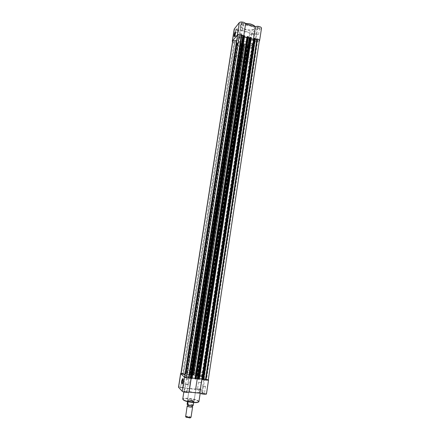<?xml version="1.0" encoding="UTF-8"?>
<svg xmlns="http://www.w3.org/2000/svg" width="440" height="440" viewBox="0 0 440 440"><rect width="100%" height="100%" fill="white"/><g stroke="black" fill="none" stroke-linecap="round" stroke-linejoin="round"><path stroke-width="0.33" stroke-dasharray="2.2 1.65" d="M188.106 377.812L189.2 377.745L186.395 377.311L188.106 377.812M240.856 35.453L241.78 36.124L240.053 36.394L239.135 35.723L240.856 35.453M196.471 378.433C200.481 378.818 202.691 378.686 203.104 378.043C202.406 376.838 198.869 375.81 192.495 374.957C188.48 374.561 186.252 374.693 185.801 375.348C186.456 376.536 190.014 377.57 196.471 378.433C190.014 377.57 186.456 376.536 185.801 375.348C186.252 374.693 188.48 374.561 192.495 374.957C198.869 375.81 202.406 376.838 203.104 378.043C202.691 378.686 200.481 378.818 196.471 378.433M248.419 38.082C252.082 39.154 253.941 40.486 253.996 42.081C252.824 44.358 249.26 44.902 243.304 43.72C239.63 42.663 237.754 41.322 237.677 39.694C238.821 37.428 242.402 36.889 248.419 38.082C252.082 39.154 253.941 40.486 253.996 42.081C252.824 44.358 249.26 44.902 243.304 43.72C239.63 42.663 237.754 41.322 237.677 39.694C238.821 37.428 242.402 36.889 248.419 38.082M184.278 374.275L185.35 374.22L183.695 373.742L182.622 373.802L184.278 374.275M235.84 41.283L236.742 41.927L235.076 42.174L234.168 41.531L235.84 41.283M201.201 376.118L202.23 376.063L199.524 375.634L201.201 376.118M251.433 45.353L252.302 45.964L250.613 46.217L249.744 45.601L251.433 45.353M205.491 379.682L206.542 379.616L204.804 379.104L203.753 379.17L205.491 379.682M256.845 39.672L257.725 40.31L255.976 40.585L255.096 39.947L256.845 39.672M236.907 43.115L236.946 42.735L235.065 42.845L183.838 373.461L186.197 373.72L237.237 43.412L236.907 43.115L185.79 373.769M190.982 374.336L241.698 44.358L241.065 44.407L190.35 374.171L193.111 374.809L192.781 374.506L193.193 374.484L243.601 44.215L242.418 43.907L191.626 374.682M241.698 44.358L242.418 43.907M199.65 375.188L249.64 46.635L250.102 46.756C251.801 47.124 253.022 47.036 253.754 46.497L203.962 376.272L200.145 375.243L197.956 375.095L248.127 46.03L247.099 45.688L196.829 375.001L197.577 375.419L194.161 375.045L244.799 44.325L247.951 45.144L195.481 388.944L198.022 388.735C200.497 389.059 201.867 389.483 202.131 390L199.986 390.242L202.598 392.684C204.908 393.03 206.19 393.448 206.454 393.943M249.64 46.635L248.65 45.782L248.127 46.03M247.489 46.074L197.318 374.935L196.917 374.891L247.126 45.98M246.966 45.832L196.829 375.001M247.099 45.688L247.374 45.76L197.126 375.034M247.374 45.76L247.951 45.144L238.332 42.636L187.138 374.281L190.581 374.655L189.739 374.138L240.664 44.017L189.844 374.242M244.371 45.161L244.057 45.183L193.595 374.528L193.913 374.605L244.503 45.017L244.233 44.946L193.715 374.666L194.161 375.045M244.233 44.946L244.799 44.325M244.503 45.017L194.013 374.693L193.715 374.666M244.057 45.183L243.689 45.089M193.595 374.528L193.193 374.484M190.35 374.171L189.948 374.127M241.065 44.407L240.697 44.308M240.664 44.017L240.939 44.088L190.146 374.275M240.939 44.088L241.5 43.461L190.581 374.655M237.924 43.483L237.611 43.505L186.599 373.764L186.918 373.846L238.051 43.34L237.776 43.269L238.332 42.636L241.5 43.461M237.776 43.269L186.714 373.901L187.138 374.281L183.277 373.357L180.939 373.334M238.051 43.34L187.017 373.934L186.714 373.901M237.611 43.505L237.237 43.412M186.599 373.764L186.197 373.72M237.122 42.862L185.95 373.918L237.111 42.884M183.838 373.461L180.906 373.543M235.065 42.845L234.597 42.724C233.266 42.339 232.584 41.855 232.556 41.278M184.789 374.726L185.059 374.853L184.718 375.183M236.5 40.552L184.811 374.732M236.654 39.534L236.522 40.552M184.586 377.086L187.11 376.745L184.828 375.529M237.457 35.354L239.487 37.29L236.918 38.841M244.646 35.844L191.983 378.411L191.219 377.971L192.165 378.07L191.224 377.971L189.073 392.167M244.508 35.998L244.222 35.926L191.675 378.378M244.222 35.926L243.639 36.592L191.219 377.971M245.603 23.997L243.639 36.597L244.503 36.823L243.639 36.597L243.375 35.712M247.203 36.713L247.484 36.784L195.222 378.757L194.942 378.516M247.484 36.784L247.132 37.18M194.909 378.725L195.222 378.757M248.38 36.944L247.951 37.433L248.298 37.604M196.18 378.895L195.844 378.598L196.24 378.604M251.312 37.604L199.227 379.187L198.44 378.747L250.278 38.346L250.883 37.686L198.919 379.154M251.169 37.758L250.883 37.686M194.755 378.351L198.44 378.747M246.89 37.45L250.278 38.346M253.841 38.467L254.128 38.538L202.444 379.533L202.163 379.302M254.128 38.538L253.776 38.913M202.136 379.5L202.444 379.533M254.975 39.094L255.019 38.698M208.291 379.874L259.21 40.871L208.186 379.72M259.369 40.579L259.21 40.871M253.913 46.332L252.192 44.391C253.93 43.923 254.87 43.197 255.019 42.218L255.216 41.327L259.045 41.041M203.962 376.272L201.762 376.684C203.445 377.267 204.248 377.779 204.182 378.219L204.188 378.631L208.054 379.61M197.318 374.935L197.956 375.095M242.853 22.891C241.582 22.655 240.906 22.809 240.834 23.353L241.896 24.052L243.892 23.815L242.853 22.891M241.94 24.206L241.043 23.529L242.737 23.238L243.628 23.914L241.94 24.206M258.797 27.192C257.51 26.956 256.828 27.11 256.746 27.66L257.769 28.325L259.787 28.078L258.797 27.192M257.812 28.479L256.954 27.83L258.671 27.533L259.529 28.182L257.812 28.479M237.787 29.046C236.561 28.815 235.906 28.958 235.835 29.469L236.885 30.146L238.816 29.931L237.787 29.046M236.924 30.3L236.038 29.645L237.677 29.381L238.557 30.036L236.924 30.3M253.341 33.193C252.104 32.962 251.444 33.105 251.361 33.616L252.368 34.265L254.326 34.04L253.341 33.193M252.412 34.414L251.565 33.792L253.226 33.523L254.073 34.144L252.412 34.414M234.526 36.526L235.73 33.534L235.626 32.087M255.03 38.764L253.517 39.193M241.335 35.019C241.478 33.935 241.401 33.468 241.093 33.611L240.02 36.548C239.872 37.631 239.954 38.099 240.257 37.956L241.335 35.019M235.983 36.344L235.098 35.706L236.737 35.453L237.622 36.091L235.983 36.344M251.499 40.425L250.652 39.809L252.307 39.556L253.154 40.167L251.499 40.425M240.983 30.41L240.081 29.744L241.775 29.469L242.671 30.135L240.983 30.41M256.883 34.645L256.02 34.007L257.736 33.726L258.599 34.364L256.883 34.645M250.135 25.883C253.534 26.901 255.25 28.193 255.294 29.75C254.188 31.983 250.866 32.538 245.333 31.427C241.923 30.421 240.185 29.123 240.125 27.539C241.208 25.317 244.541 24.761 250.135 25.883M247.814 42.064C251.477 43.126 253.341 44.446 253.402 46.019C252.236 48.257 248.672 48.785 242.71 47.602C239.03 46.552 237.149 45.227 237.066 43.626C238.205 41.393 241.786 40.876 247.814 42.064M232.485 41.745C234.322 43.065 236.275 43.362 238.332 42.636L240.202 30.53C237.413 31.312 235.411 30.839 234.19 29.106M252.39 44.819L254.227 32.709L255.987 34.166C255.948 35.849 249.398 34.92 249.728 33.275L247.891 45.331C247.572 46.893 254.133 47.828 254.161 46.222L252.39 44.819L255.723 41.327L259.298 41.063M249.788 33.077L240.202 30.53M261.492 28.243C261.047 29.106 259.743 29.37 257.582 29.024L254.227 32.709M255.723 41.327L257.582 29.024M185.262 391.281L184.217 391.276C183.716 391.523 184.299 391.771 185.977 392.029C187.115 392.106 187.49 392.007 187.099 391.721L185.262 391.281M185.961 391.683L184.283 391.16L186.896 391.43L185.961 391.683M198.429 389.114L197.434 389.109C196.988 389.334 197.571 389.576 199.188 389.824C200.244 389.901 200.596 389.813 200.244 389.549L198.429 389.114M199.166 389.488L197.516 388.982L200.046 389.263L199.166 389.488M202.626 393.041L201.63 393.036C201.146 393.278 201.746 393.531 203.429 393.795C204.518 393.872 204.875 393.773 204.496 393.492L202.626 393.041M203.406 393.448L201.702 392.915L204.298 393.201L203.406 393.448M181.522 387.376L180.483 387.365C180.021 387.596 180.593 387.833 182.198 388.08C183.299 388.157 183.673 388.064 183.31 387.8L181.522 387.376M182.188 387.745L180.56 387.25L183.112 387.514L182.188 387.745M182.281 383.774L183.046 381.816C183.26 380.127 183.189 379.154 182.842 378.879M190.014 399.724L187.825 399.735C186.725 400.301 187.985 400.862 191.593 401.418C194.002 401.572 194.782 401.33 193.941 400.692L190.014 399.724M191.576 401.071C189.151 400.757 187.82 400.329 187.583 399.784L190.113 399.514L194.095 400.802C193.93 401.11 193.089 401.198 191.576 401.071M178.508 387.216C178.69 386.925 179.575 386.854 181.165 386.997L185.031 387.97L195.498 389.048M208.323 379.66L204.705 378.741L202.059 376.552L204.193 376.376C203.924 375.914 202.554 375.524 200.079 375.188L197.577 375.419L187.143 374.281L185.031 387.97M188.177 381.486C187.952 383.526 188.089 384.478 188.59 384.334L189.206 382.465C189.431 380.418 189.294 379.467 188.793 379.61L188.177 381.486M187.055 384.593L185.372 384.087L186.456 384.005L188.133 384.511L187.055 384.593M204.468 386.414L202.763 385.897L203.797 385.82L205.497 386.337L204.468 386.414M183.249 380.864L181.627 380.38L184.305 380.793L183.249 380.864M200.2 382.657L198.556 382.168L199.568 382.096L201.212 382.586L200.2 382.657M195.882 372.878C193.474 372.554 192.143 372.174 191.889 371.745L194.387 371.624C196.785 371.949 198.115 372.323 198.374 372.757L195.882 372.878M193.16 370.596C199.529 371.454 203.071 372.46 203.775 373.615C203.363 374.231 201.157 374.341 197.159 373.945C190.707 373.076 187.149 372.064 186.483 370.92C186.929 370.304 189.156 370.194 193.16 370.596M190.526 388.757C196.482 389.543 199.777 390.561 200.404 391.826C200.002 392.519 197.929 392.7 194.189 392.37C188.161 391.578 184.85 390.555 184.256 389.301C184.685 388.603 186.774 388.421 190.526 388.757M190.751 378.274L191.224 377.971M201.96 379.126L203.418 379.643M204.705 378.741L202.598 392.684M202.059 376.552L199.986 390.242M187.732 405.757C189.761 405.68 191.367 405.993 192.549 406.687M191.021 417.307L190.955 417.142C188.898 416.152 187.11 415.932 185.576 416.477M185.999 417.153C185.268 416.367 189.91 416.785 190.454 417.555L190.493 417.61M187.462 404.784C186.577 403.909 192.099 404.443 192.764 405.29C193.694 406.17 188.1 405.636 187.462 404.784M246.032 59.417L246.186 59.12C246.488 57.871 241.082 56.799 240.191 57.932L240.048 58.218C239.756 59.466 245.108 60.533 246.032 59.417M187.149 404.481C188.424 404.069 190.223 404.245 192.544 404.998L192.973 401.764L193.886 401.434L193.913 401.731C191.829 402.149 189.706 401.847 187.528 400.818L188.205 401.775M252.967 46.882L253.402 46.019C254.265 42.482 239.751 39.578 237.435 42.84L237.066 43.626C236.286 47.157 250.393 50.034 252.967 46.882M250.883 60.643L251.306 59.829C252.142 56.502 237.589 53.631 235.296 56.688L234.933 57.425C234.185 60.759 248.331 63.597 250.883 60.643M192.544 404.998L193.089 405.587M192.973 401.764L193.617 402.545M193.039 401.616L193.628 402.463M187.523 401.616L187.457 400.62C187.468 399.845 193.215 400.57 193.886 401.434L193.672 402.286M187.589 401.082L188.199 401.753M187.578 401.242L188.029 401.736M193.913 401.731L193.705 402.193L192.192 402.424M188.914 401.924L188.128 401.649M187.572 401.038C188.892 400.637 190.746 400.818 193.132 401.577M236.753 42.719L185.537 373.896M242.088 43.923L191.29 374.6M243.584 44.209L192.885 374.82M248.336 45.804L198.121 375.232M253.754 46.497L203.836 376.173M250.102 46.756L200.145 375.243M248.798 45.854L198.605 375.32M243.364 44.792L192.797 374.528M243.76 44.358L193.105 374.798L243.771 44.336M240.532 44.16L189.745 374.154M234.597 42.724L183.332 373.406M236.786 40.37L185.042 374.869M239.333 37.411L186.984 376.662M239.426 37.175L187.028 376.778M247.962 37.406L195.85 378.609M248.144 37.565L196.075 378.587M254.793 38.935L203.22 379.522M203.935 378.488L254.931 41.514M201.762 376.684L252.192 44.391M201.707 376.569L252.087 44.616M204.188 378.631L255.216 41.327M245.526 23.546C242.418 23.689 240.708 24.448 240.389 25.828C240.449 27.423 242.181 28.727 245.591 29.733C251.125 30.85 254.441 30.283 255.552 28.039L255.112 26.73M254.876 26.45C257.186 29.117 251.185 30.987 245.707 29.403C239.239 26.692 239.151 24.695 245.448 23.419M198.935 401.522C198.171 400.169 194.876 399.124 189.052 398.376C185.295 398.057 183.194 398.277 182.749 399.047M183.942 400.389C181.924 398.921 183.634 398.365 189.068 398.717C195.256 399.542 198.407 400.631 198.534 401.973M192.506 404.827C190.223 404.113 188.424 403.942 187.11 404.311M241.78 36.124L189.2 377.745M251.306 59.829L203.775 373.615M236.742 41.927L185.35 374.22M252.302 45.964L202.23 376.063M257.725 40.31L206.542 379.616M236.792 40.414L185.059 374.853M239.487 37.29L187.11 376.745M247.951 37.433L195.844 378.598M254.777 38.962L203.209 379.506M255.096 39.947L203.753 379.17M249.744 45.601L199.524 375.634M234.168 41.531L182.622 373.802M234.933 57.425L186.483 370.92M239.135 35.723L186.395 377.311M185.779 373.742L236.885 43.164M243.342 44.842L192.781 374.506M240.521 44.187L189.739 374.138M246.95 45.859L196.713 374.902M204.182 378.219L255.019 42.218M201.63 376.602L252.032 44.512M203.924 378.505L254.925 41.47M255.294 29.75L255.552 28.039L255.178 26.747M241.093 33.611L235.637 32.164M235.098 35.706L236.038 29.645M250.652 39.809L251.565 33.792M240.081 29.744L241.043 23.529M256.02 34.007L256.954 27.83M240.125 27.539L240.389 25.828C239.795 25.636 242.391 23.111 245.438 23.402M258.599 34.364L259.529 28.182M242.671 30.135L243.628 23.914M253.154 40.167L254.073 34.144M237.622 36.091L238.557 30.036M240.257 37.956L234.669 36.487M243.7 36.404L243.832 35.541M254.161 46.222L255.987 34.166M247.891 45.331L249.728 33.275M234.834 36.3L234.559 36.471M254.045 34.227L254.326 34.04M238.53 30.118L238.816 29.931M259.501 28.27L259.787 28.078M243.601 24.008L243.892 23.815M184.492 391.056L184.217 391.276M201.905 392.816L201.63 393.036M197.555 375.326L195.481 388.944M188.59 384.334L182.441 383.691M185.372 384.087L184.283 391.16M202.763 385.897L201.702 392.915M181.627 380.38L180.56 387.25M198.556 382.168L197.516 388.982M191.889 371.745L187.583 399.784M200.404 391.826L200.173 393.36M184.256 389.301L183.838 391.985M198.374 372.757L194.095 400.802M201.212 382.586L200.178 389.406M184.305 380.793L183.244 387.657M205.497 386.337L204.441 393.355M188.133 384.511L187.044 391.584M188.793 379.61L182.87 378.978M204.193 376.376L202.131 390M191.24 378.059L191.18 378.444M193.743 400.4L193.941 400.692M183.112 387.514L183.31 387.8M204.298 393.201L204.496 393.492M200.046 389.263L200.244 389.549M186.896 391.43L187.099 391.721M192.236 406.307C192.819 406.445 188.419 405.438 187.776 405.647M246.186 59.12L193.969 401.638M240.048 58.218L187.457 400.62M187.814 405.13L192.225 405.818"/><path stroke-width="0.66" d="M248.298 37.604L249.337 37.884L197.373 378.725L196.24 378.604M181.082 373.78L232.821 40.838L180.906 373.543L184.789 374.726M232.821 40.838L236.5 40.552M184.828 375.529L236.918 38.841M189.019 378.23L241.846 34.991L241.368 34.864C239.58 34.469 238.326 34.573 237.606 35.173L184.586 377.086L189.019 378.23L190.801 378.318L243.441 35.64L244.096 35.585L191.466 378.488L190.801 378.318M241.846 34.991L242.748 35.838L243.441 35.64M191.884 378.532L244.481 35.684L192.093 378.521L191.466 378.488M244.481 35.684L244.096 35.585M192.165 378.07L194.755 378.351L192.165 378.07M247.132 37.18L246.89 37.45L244.503 36.823L246.89 37.45L194.942 378.516M247.203 36.713L195.019 378.824L247.203 36.713M248.056 36.63L248.407 36.889L196.191 378.923L195.767 378.95L248.056 36.63L247.671 36.531L195.355 378.906L195.019 378.824M195.767 378.95L195.355 378.906M199.133 379.313L251.323 37.576L199.342 379.297L198.055 379.099L250.107 37.4L249.337 37.884M198.055 379.099L197.373 378.725M251.147 37.45L250.767 37.345L198.721 379.269M253.776 38.913L201.955 379.12L199.413 378.851L201.96 379.126L199.821 393.173L189.085 392.09M253.506 39.199L251.169 38.583L253.506 39.199L255.387 26.807C256.3 26.252 257.626 26.175 259.358 26.576C260.766 27 261.481 27.539 261.498 28.193L261.492 28.243M253.841 38.467L202.252 379.599L253.841 38.467M254.7 38.385L255.046 38.638L203.412 379.698L202.994 379.726L254.7 38.385L254.315 38.286L202.582 379.682L202.252 379.599M202.994 379.726L202.582 379.682M259.369 40.579L259.375 40.535C259.358 39.958 258.693 39.479 257.395 39.1L254.975 39.094M256.922 38.973L205.414 379.984L203.445 379.495M257.395 39.1L205.926 380.039L205.414 379.984M205.926 380.039L208.291 379.874L259.375 40.535M247.341 36.553L247.671 36.531M250.107 37.4L250.767 37.345M253.985 38.313L254.315 38.286M234.13 35.107C234.52 33.116 234.966 32.005 235.466 31.763L235.56 33.38L234.559 36.471C234.091 37.021 233.948 36.564 234.13 35.107M235.626 32.087L234.448 35.079L234.526 36.526M259.298 41.063L259.633 40.568C259.611 39.941 258.896 39.419 257.477 39.006L255.03 38.764M243.375 35.712L241.45 34.771C239.503 34.342 238.139 34.458 237.358 35.107L232.436 40.942L232.485 41.745M232.309 41.2L234.19 29.106L239.289 22.644C240.075 21.956 241.434 21.824 243.375 22.259C244.844 22.699 245.591 23.265 245.608 23.953L245.603 23.997M255.387 26.807L245.575 24.162M182.837 381.843L182.32 383.708C181.665 384.362 181.472 383.377 181.737 380.754L182.573 378.565C182.99 378.796 183.079 379.885 182.837 381.843M182.842 378.879L182.061 380.837C181.847 382.547 181.924 383.526 182.281 383.774M180.939 373.334L180.708 373.654L184.431 377.163C186.076 377.955 188.183 378.323 190.751 378.274M191.18 378.444L189.068 392.189C189.079 392.964 182.875 392.167 182.243 391.314L178.508 387.216L180.637 373.516M206.454 393.943L206.448 393.965C206.465 394.675 200.921 394.014 199.821 393.173M203.418 379.643C206.173 380.232 207.889 380.325 208.56 379.94L208.323 379.66M192.549 406.687L192.615 406.863C191.087 407.347 189.294 407.121 187.248 406.181L187.732 405.757M187.181 406.027L185.636 416.658L190.531 417.604L191.021 417.307M190.493 417.61L190.097 417.945L185.999 417.153M187.523 401.616L187.11 404.311L187.743 405.02C190.047 405.741 191.851 405.917 193.16 405.537L193.089 405.587C191.818 406.01 190.014 405.834 187.666 405.07M193.617 402.545L193.16 405.537M188.029 401.736L187.743 405.02M192.192 402.424L188.914 401.924M232.678 41.008L180.972 373.681M237.606 35.173L184.701 377.195M241.368 34.864L188.496 378.169M242.748 35.838L190.135 378.081M243.227 35.882L190.636 378.169M249.684 37.862L197.725 378.813M255.151 39.111L203.627 379.528M255.112 26.73C254.249 25.652 252.676 24.794 250.399 24.151L245.526 23.546M255.178 26.747C254.848 25.883 253.253 24.965 250.393 23.997C252.544 24.624 254.04 25.438 254.876 26.45M237.358 35.107L239.289 22.644M234.328 28.798L232.436 40.942M245.448 23.419L250.349 24.002M183.838 391.985L182.749 399.047C183.326 400.4 186.637 401.467 192.676 402.254C196.433 402.562 198.517 402.336 198.924 401.577L198.935 401.522M198.534 401.973C197.863 402.584 195.888 402.749 192.599 402.468C186.637 401.759 183.354 400.62 182.749 399.047M180.708 373.654L178.574 387.387M192.572 402.468C188.837 402.056 185.961 401.363 183.942 400.389M182.243 391.314L184.431 377.163M196.191 378.923L248.407 36.889M255.046 38.638L203.412 379.698M192.093 378.521L244.662 35.816M199.342 379.297L251.323 37.576M235.62 32.049L235.466 31.763M243.832 35.541L245.608 23.953M259.633 40.568L261.498 28.193M245.438 23.402L250.365 23.986M200.173 393.36L198.924 401.577C198.435 402.518 196.328 402.815 192.605 402.468M208.56 379.94L206.448 393.965M182.809 378.879L182.573 378.565M192.225 405.818L192.236 406.307M192.615 406.863L191.021 417.329M190.097 417.945L190.531 417.604M186.23 417.334L185.911 416.878M193.149 405.576C191.807 406.005 189.992 405.845 187.704 405.086"/></g></svg>
